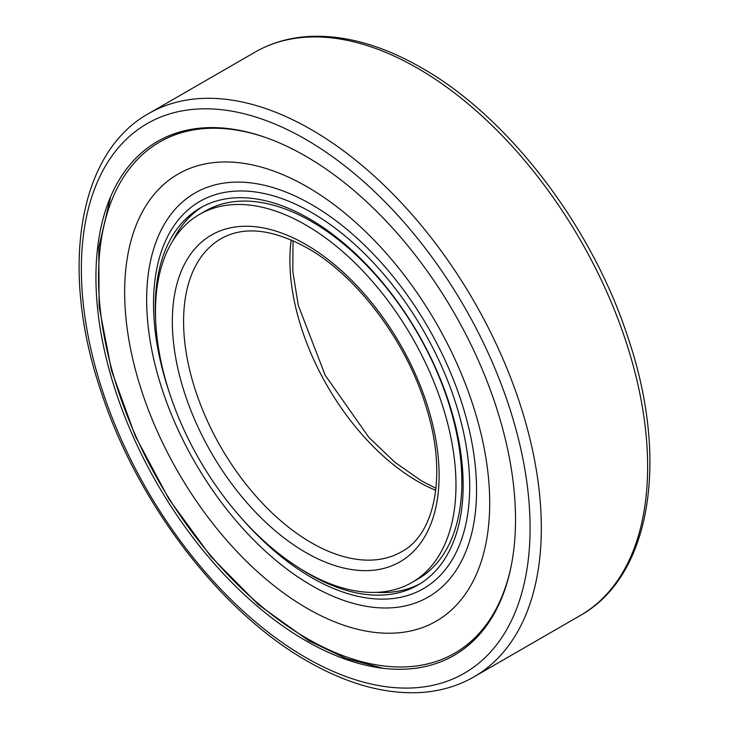 <?xml version="1.0" encoding="UTF-8"?>
<svg xmlns="http://www.w3.org/2000/svg" width="729" height="729" viewBox="0 0 729 729"><rect width="100%" height="100%" fill="white"/><g stroke="black" fill="none" stroke-linecap="round" stroke-linejoin="round"><path stroke-width="1.09" d="M95.936 277.321A296.694 171.297 -120 0 0 380.584 667.964A296.694 171.297 -120 0 0 515.521 519.567A296.694 171.297 -120 0 0 343.787 182.186A296.694 171.297 -120 0 0 109.742 198.853A296.694 171.297 -120 0 0 95.936 277.321M411.976 582.462L417.854 579.072A212.494 122.682 -120 0 0 461.858 481.796A212.494 122.682 -120 0 0 369.102 267.953A212.494 122.682 -120 0 0 205.359 211.027L199.482 214.417A212.494 122.682 -120 0 0 155.477 311.693A212.494 122.682 -120 0 0 248.224 525.536A212.494 122.682 -120 0 0 411.976 582.462A212.494 122.682 -120 0 0 455.98 485.186A212.494 122.682 -120 0 0 363.224 271.343A212.494 122.682 -120 0 0 199.482 214.417M159.888 141.9A295.09 170.376 60 0 1 160.143 141.754A295.09 170.376 60 0 1 232.059 129.088M502.163 596.923A295.09 170.376 60 0 1 455.233 652.865A295.09 170.376 60 0 1 454.978 653.02M511.494 564.456A295.09 170.376 60 0 1 454.723 653.166A295.09 170.376 60 0 1 227.32 574.106A295.09 170.376 60 0 1 98.515 277.138A295.09 170.376 60 0 1 159.633 142.046A295.09 170.376 60 0 1 264.837 137.234M146.657 299.819A233.271 134.683 60 0 1 311.602 204.576A233.271 134.683 60 0 1 476.556 490.28A233.271 134.683 60 0 1 311.602 585.515A233.271 134.683 60 0 1 146.657 299.819M124.65 292.22A258.139 149.035 60 0 1 307.173 186.834A258.139 149.035 60 0 1 489.706 502.992A258.139 149.035 60 0 1 307.173 608.369A258.139 149.035 60 0 1 124.65 292.22M155.66 320.514A217.707 125.698 60 0 1 155.268 307.556A217.707 125.698 60 0 1 200.357 207.893A217.707 125.698 60 0 1 368.118 266.213A217.707 125.698 60 0 1 463.152 485.304A217.707 125.698 60 0 1 418.063 584.968A217.707 125.698 60 0 1 298.179 567.362M169.556 393.168A223.575 129.079 60 0 1 153.518 303.774A223.575 129.079 60 0 1 311.602 212.504A223.575 129.079 60 0 1 469.695 486.325A223.575 129.079 60 0 1 242.21 519.002M173.083 240.351A217.707 125.698 60 0 1 202.644 206.626M420.305 583.628A217.707 125.698 60 0 1 376.31 592.358M148.725 113.524C77.602 152.999 59.541 269.994 101.149 391.874C137.325 503.074 220.632 612.105 307.374 661.148C346.876 683.866 384.438 694.336 420.05 692.55C439.824 691.384 457.794 686.153 473.968 676.867A325.243 187.781 -120 0 0 541.328 527.978A325.243 187.781 -120 0 0 311.347 129.634A325.243 187.781 -120 0 0 148.725 113.524L255.032 52.151C271.297 42.811 289.377 37.58 309.278 36.45C344.799 34.755 382.251 45.225 421.626 67.87C508.368 116.913 591.675 225.944 627.851 337.144C669.459 459.024 651.398 576.019 580.275 615.495A325.243 187.781 -120 0 0 647.634 466.596A325.243 187.781 -120 0 0 417.653 68.262A325.243 187.781 -120 0 0 255.032 52.151M530.083 527.978A317.288 183.189 -120 0 0 305.724 139.376A317.288 183.189 -120 0 0 81.366 268.91A317.288 183.189 -120 0 0 305.724 657.512A317.288 183.189 -120 0 0 530.083 527.978M311.347 542.731A180.692 104.32 -120 0 0 401.697 551.68C435.341 533.965 447.533 473.549 425.973 406.427C406.408 341.473 357.201 276.045 307.374 248.06C272.564 228.924 243.768 225.817 221.005 238.711A180.692 104.32 -120 0 0 183.58 321.434A180.692 104.32 -120 0 0 311.347 542.731M291.172 239.905A180.692 104.32 -120 0 0 289.887 260.062A180.692 104.32 -120 0 0 417.653 481.359A180.692 104.32 -120 0 0 435.751 490.316M305.724 552.464A188.638 108.913 -120 0 0 439.113 475.454A188.638 108.913 -120 0 0 305.724 244.415A188.638 108.913 -120 0 0 172.336 321.434A188.638 108.913 -120 0 0 305.724 552.464M580.275 615.495L473.968 676.867M293.022 240.707L292.821 271.589L298.298 305.387L325.18 375.244L368.956 437.509L394.781 462.177L421.626 480.967L435.978 488.312M110.653 196.675L98.77 247.514L99.108 306.59L111.528 370.642L135.284 436.079L169.019 499.219L210.818 556.473L258.303 604.578L308.832 640.791L346.348 658.606L382.925 668.265M454.723 653.166L455.233 652.865M159.633 142.046L160.143 141.754"/></g></svg>
